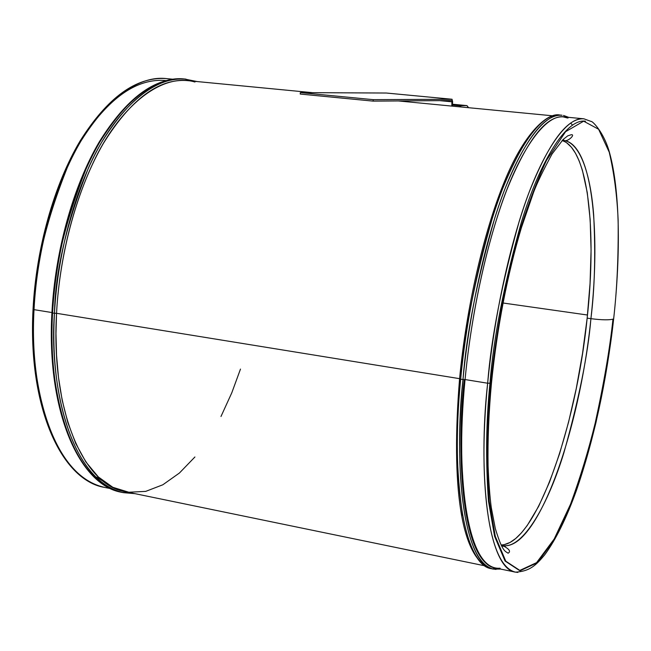 <?xml version="1.0" encoding="UTF-8"?>
<svg xmlns="http://www.w3.org/2000/svg" width="651" height="651" viewBox="0 0 651 651"><rect width="100%" height="100%" fill="white"/><g stroke="black" fill="none" stroke-linecap="round" stroke-linejoin="round"><path stroke-width="0.98" d="M172.686 79.202L166.143 78.568C136.197 76.582 107.496 97.43 80.024 141.104C54.22 184.428 36.155 248.055 33.046 309.233L34.023 309.648C34.576 268.684 45.855 220.835 67.875 166.111C91.05 114.234 131.128 74.564 166.143 78.568C137.182 76.322 108.847 97.048 81.139 140.746C55.294 184.2 37.14 248.186 34.023 309.648L51.925 312.553L34.023 309.648C28.571 406.908 62.439 480.902 104.477 487.371C46.587 474.473 28.872 369.678 34.023 309.648L33.396 309.087C35.211 259.082 52.544 171.213 99.033 115.105M194.918 456.978L179.432 473.017L162.831 484.783L145.718 491.375L128.808 492.237L112.81 487.298L98.35 476.939L85.891 461.966L75.703 443.437L67.826 422.483L62.171 400.194L58.5 377.507L56.539 355.137L55.978 333.621L56.539 313.302L54.472 313.277C49.167 374.048 66.394 479.917 123.584 492.685C82.05 486.338 48.752 411.692 54.472 313.277L52.585 312.976C46.888 411.342 80.26 485.963 121.859 492.327C64.579 479.535 47.295 373.715 52.585 312.976L52.145 312.586M240.479 369.084L231.772 392.846L220.982 416.485M51.909 312.757C46.392 410.732 79.17 485.361 121.859 492.327L134.871 493.645M312.521 92.67L187.122 80.594C158.706 78.389 130.81 99.302 103.436 143.31C77.892 187.081 59.819 251.489 56.539 313.302L459.59 378.662L56.539 313.302C50.843 411.123 83.865 485.345 125.114 491.627L484.873 565.825M498.145 568.689L492.53 568.868M496.013 569.43L491.481 568.689C456.538 560.641 452.901 446.448 460.664 379.183L459.582 378.719L460.664 379.183C449.996 487.794 465.953 566.012 491.481 568.689C460.46 559.404 450.98 484.328 459.573 378.817M462.983 379.557L460.664 379.183L462.983 379.557C455.212 446.863 458.76 561.105 493.556 569.112C468.134 566.468 452.29 488.234 462.983 379.557L465.058 379.549L462.983 379.557C469.526 310.983 485.744 238.347 505.078 188.562C525.577 138.492 544.562 114.047 562.025 115.235C541.03 112.452 513.273 158.38 494.915 217.556C477.053 279.881 466.409 333.882 462.983 379.557M500.123 568.217C461.828 571.366 456.595 449.597 465.058 379.549C454.406 487.558 470.063 565.353 495.281 567.965L515.511 572.139C491.285 569.747 476.703 491.782 487.656 383.219L465.058 379.549L487.656 383.219C479.779 450.435 482.375 564.482 515.511 572.139L517.87 572.432L515.511 572.139C529.833 571.326 535.952 565.255 544.578 555.01C555.751 539.866 566.337 518.44 576.322 490.732C593.948 439.571 606.398 382.3 613.657 318.925L613.624 318.949C610.597 347.821 604.698 382.406 595.934 422.711C589.228 450.248 580.993 477.395 571.236 504.151L554.912 539.004L537.295 562.741L520.247 570.683L505.778 561.178L495.305 536.391L489.243 501.246C486.37 460.395 486.883 421.051 490.764 383.203L487.656 383.219L490.764 383.203C486.883 421.051 486.37 460.395 489.243 501.246L495.305 536.391L505.778 561.178L520.247 570.683L537.295 562.741L554.912 539.004L571.236 504.151C580.993 477.395 589.228 450.248 595.934 422.711C604.698 382.406 610.597 347.821 613.624 318.949C609.824 320.194 602.256 320.105 590.921 318.673C587.926 354.559 578.951 399.12 564.01 452.355C548.549 503.459 522.956 549.802 502.507 545.473L501.197 545.139L502.507 545.473C509.269 548.907 511.133 551.487 508.089 553.195C505.119 551.023 502.466 552.121 495.313 528.563L491.269 507.52C489.821 496.485 488.755 482.627 488.079 465.937C487.607 440.475 488.746 412.726 491.505 382.69C497.25 326.924 507.194 275.316 521.345 227.866L533.511 192.493C536.969 183.216 543.17 170.35 552.105 153.896L563.229 139.412L567.713 135.864L571.212 134.733C575.809 134.139 567.794 142.382 563.595 140.461C591.458 143.244 601.133 227.728 590.921 318.673L587.161 318.136C596.943 230.324 588.211 148.387 562.073 140.575M491.554 382.65L490.764 383.203L491.554 382.65M563.595 140.461L562.252 140.396L563.595 140.461C581.294 142.707 590.97 178.016 593.679 215.131C595.641 253.996 594.721 288.507 590.921 318.673C579.593 431.287 536.945 552.308 502.507 545.473M501.449 545.628L502.784 545.53M501.669 546.051L505.331 546.458L501.661 546.026M562.952 139.68L563.66 139.737M489.983 383.073C493.556 337.755 504.02 284.129 521.394 222.194C539.207 163.409 565.8 118.01 585.501 121.208M562.969 116.806L567.33 117.961M587.487 315.019L503.036 303L587.487 315.019M165.859 80.561C143.22 78.568 121.102 90.163 99.481 115.349M112.68 487.404L96.706 477.126M571.008 123.462L572.449 125.041M460.412 378.898C455.285 423.996 456.017 469.574 462.609 515.616M493.727 568.396L497.803 568.705M494.931 567.892C460.143 560.714 456.506 446.741 464.261 379.663M612.965 319.202C609.922 348.09 604.014 382.666 595.234 422.93C588.52 450.427 580.277 477.533 570.52 504.232L554.196 538.987L536.579 562.643L519.539 570.536L505.07 561.04L494.589 536.31L488.494 501.237C485.605 460.469 486.094 421.173 489.959 383.358M563.88 140.494L562.635 140.006M504.476 544.553L510.05 542.438L515.738 538.483L521.492 532.795L527.253 525.471L538.621 506.388L549.485 482.179L559.543 453.812L568.543 422.271L576.265 388.509L582.523 353.485L587.161 318.136L590.05 283.397L591.075 250.236L590.164 219.639L587.267 192.598L582.368 170.139L579.178 160.943L575.517 153.27L571.399 147.24L566.842 142.951M501.083 544.911C535.504 545.139 576.119 427.577 587.161 318.136L590.921 318.673C602.256 320.105 609.824 320.194 613.624 318.949C617.002 289.915 618.507 256.958 618.141 220.071C617.058 195.479 614.088 172.84 609.222 152.155L598.586 129.232L583.646 121.192L565.573 131.705L546.514 160.309C534.145 187.049 523.339 217.157 514.103 250.651C501.766 300.534 494.516 346.389 490.764 383.203C494.516 346.389 501.766 300.534 514.103 250.651C523.339 217.157 534.145 187.049 546.514 160.309L565.573 131.705L583.646 121.192L598.586 129.232L609.222 152.155C614.088 172.84 617.058 195.479 618.141 220.071C618.507 256.958 617.002 289.915 613.624 318.949L613.665 318.917C620.842 253.182 619.939 190.548 609.637 153.058C603.916 131.787 592.019 120.801 591.287 121.501L583.89 118.816C563.912 116.122 537.14 162.123 519.221 221.307C501.758 283.641 491.236 337.609 487.656 383.219C494.369 314.726 510.335 242.107 529.108 192.305C549.005 142.203 567.265 117.709 583.89 118.816L563.327 116.838C546.018 115.666 527.188 139.965 506.86 189.742C487.68 239.226 471.584 311.406 465.058 379.549C469.249 335.607 479.209 272.541 498.975 211.778C518.595 150.991 547.768 108.408 568.03 118.026M563.489 115.439L568.73 117.359M459.582 378.711C466.319 307.793 483.555 232.716 503.833 183.102C523.73 133.04 547.686 112.062 559.909 115.032C542.373 113.835 523.331 138.264 502.792 188.302C483.416 238.046 467.182 310.641 460.664 379.183C464.065 333.532 474.717 279.564 492.604 217.279C510.994 158.136 538.833 112.241 559.909 115.032L562.025 115.235M197.139 81.554L184.209 78.966C154.865 76.94 126.473 98.041 99.05 142.268C73.319 186.178 55.18 250.716 51.917 312.683L52.585 312.976C53.252 271.524 64.587 223.098 86.583 167.698C109.718 115.178 149.551 74.995 184.209 78.966C155.54 76.753 127.409 97.764 99.815 142.016C74.051 186.023 55.856 250.798 52.585 312.976L54.472 313.277C57.76 251.074 75.947 186.259 101.678 142.227C129.248 97.951 157.347 76.924 185.966 79.137C151.366 75.174 111.581 115.373 88.463 167.925C66.483 223.358 55.148 271.809 54.472 313.277L56.539 313.302C58.639 273.412 67.883 216.759 93.117 162.831C118.124 108.896 160.667 71.781 194.95 82.018M386.393 93.036L452.03 99.253L373.267 99.66L300.339 92.613L386.328 93.028L452.03 99.253L373.267 99.66L373.145 101.125L373.267 99.66L300.339 92.613L300.225 94.053L373.145 101.125L451.924 100.547L451.835 106.097L451.932 100.547L373.145 101.125L300.225 94.053L300.339 92.613L386.36 93.036M452.347 105.014L452.64 101.833L452.25 106.137L452.347 105.014L459.988 105.787L461.185 106.992L459.63 105.714L452.347 105.014M452.217 101.833L439.637 100.636L452.217 101.833M452.03 99.253L452.64 101.833L452.03 99.253M452.421 104.217L466.857 105.6L459.63 105.714L466.889 105.6L468.484 107.7L466.857 105.6L452.421 104.217M468.622 107.7L466.938 105.608M110.914 488.698L104.477 487.371C60.86 480.047 27.822 406.021 33.038 309.331M123.584 492.685L134.977 493.661M493.556 569.112L500.595 569.064M398.347 100.938L552.756 115.813M386.36 93.028L452.063 99.253M452.429 104.217L466.889 105.6"/></g></svg>
